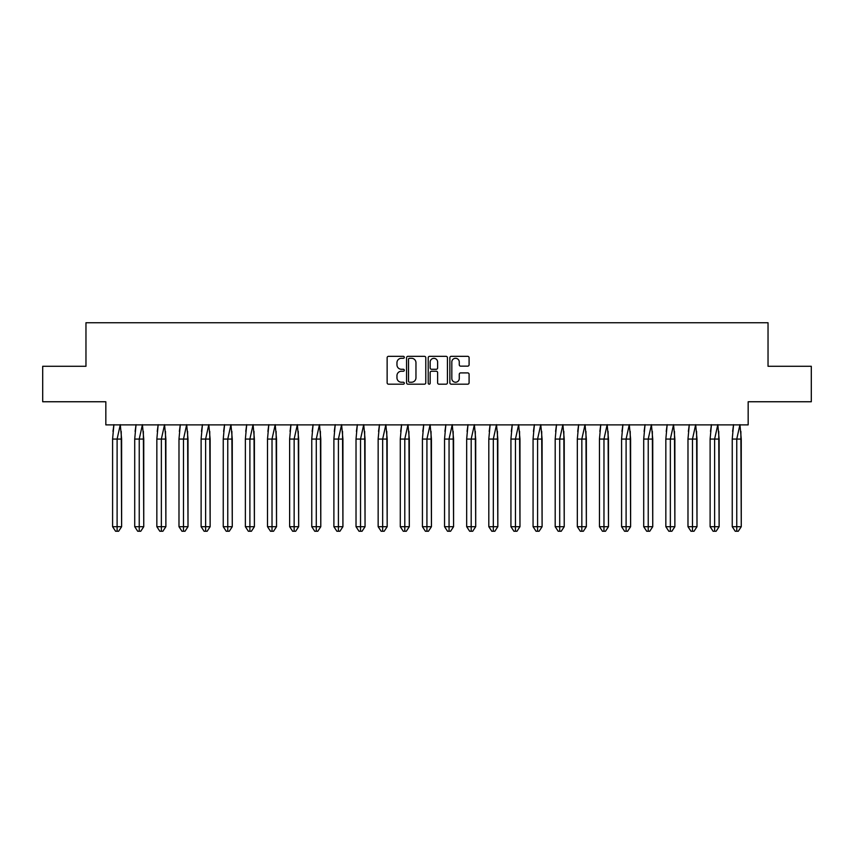 <?xml version="1.0" encoding="UTF-8"?>
<svg xmlns="http://www.w3.org/2000/svg" width="854" height="854" viewBox="0 0 854 854"><rect width="100%" height="100%" fill="white"/><g stroke="black" fill="none" stroke-linecap="round" stroke-linejoin="round"><path stroke-width="1.28" d="M404.305 357.303A0.971 0.971 0 0 0 403.334 356.331L388.538 356.331A1.388 1.388 0 0 0 387.14 357.719L387.14 382.784A1.388 1.388 0 0 0 388.538 384.183L403.334 384.183A0.971 0.971 0 0 0 404.305 383.2A0.971 0.971 0 0 0 403.334 382.229L401.412 382.229A4.451 4.451 0 0 1 396.961 377.778L396.961 375.685A4.451 4.451 0 0 1 401.412 371.234L403.334 371.234A0.971 0.971 0 0 0 404.305 370.252A0.971 0.971 0 0 0 403.334 369.28L401.412 369.28A4.451 4.451 0 0 1 396.961 364.829L396.961 362.736A4.451 4.451 0 0 1 401.412 358.285L403.334 358.285A0.971 0.971 0 0 0 404.305 357.303M42.7 366.281L42.7 401.754L105.832 401.754L105.832 424.876L748.168 424.876L748.168 401.754L811.3 401.754L811.3 366.281L768.034 366.281L768.034 322.737L85.966 322.737L85.966 366.281L42.7 366.281M467.693 366.152A1.388 1.388 0 0 0 469.092 364.754L469.092 357.719A1.388 1.388 0 0 0 467.693 356.331L451.264 356.331A1.388 1.388 0 0 0 449.866 357.719L449.866 382.784A1.388 1.388 0 0 0 451.264 384.183L467.693 384.183A1.388 1.388 0 0 0 469.092 382.784L469.092 374.298A1.388 1.388 0 0 0 467.693 372.899L460.658 372.899A1.388 1.388 0 0 0 459.271 374.298L459.271 378.503A3.726 3.726 0 0 1 455.545 382.229A3.726 3.726 0 0 1 451.819 378.503L451.819 362.011A3.726 3.726 0 0 1 455.545 358.285A3.726 3.726 0 0 1 459.271 362.011L459.271 364.754A1.388 1.388 0 0 0 460.658 366.152L467.693 366.152M425.783 357.719A1.388 1.388 0 0 0 424.385 356.331L407.956 356.331A1.388 1.388 0 0 0 406.568 357.719L406.568 382.784A1.388 1.388 0 0 0 407.956 384.183L424.385 384.183A1.388 1.388 0 0 0 425.783 382.784L425.783 357.719M429.615 356.331L446.044 356.331A1.388 1.388 0 0 1 447.432 357.719L447.432 382.784A1.388 1.388 0 0 1 446.044 384.183L439.009 384.183A1.388 1.388 0 0 1 437.622 382.784L437.622 372.622A1.388 1.388 0 0 0 436.223 371.234L431.558 371.234A1.388 1.388 0 0 0 430.17 372.622L430.17 383.2A0.971 0.971 0 0 1 429.188 384.183A0.971 0.971 0 0 1 428.217 383.2L428.217 357.719A1.388 1.388 0 0 1 429.615 356.331M409.493 358.285A0.971 0.971 0 0 0 408.511 359.256L408.511 381.258A0.971 0.971 0 0 0 409.493 382.229L411.511 382.229A4.451 4.451 0 0 0 415.962 377.778L415.962 362.736A4.451 4.451 0 0 0 411.511 358.285L409.493 358.285M437.622 362.075A3.726 3.726 0 0 0 433.896 358.349A3.726 3.726 0 0 0 430.17 362.075L430.17 367.893A1.388 1.388 0 0 0 431.558 369.28L436.223 369.28A1.388 1.388 0 0 0 437.622 367.893L437.622 362.075M121.225 431.409L121.62 526.704L118.61 531.263L121.62 526.704L121.62 439.063L112.589 439.063L112.589 526.704L112.589 439.063L113.913 424.662M121.62 439.063L120.297 424.662L117.105 439.063L117.105 531.263L118.61 531.263L116.806 531.263M112.984 431.409L113.881 424.876M117.105 531.263L115.6 531.263L112.589 526.704L121.62 526.704M143.355 431.409L143.75 526.704L140.739 531.263L143.75 526.704L143.75 439.063L134.718 439.063L134.718 526.704L134.718 439.063L136.042 424.662M143.75 439.063L142.426 424.662L139.234 439.063L139.234 531.263L140.739 531.263L138.935 531.263M135.113 431.409L136.01 424.876M165.484 431.409L165.879 526.704L162.868 531.263L165.879 526.704L165.879 439.063L156.848 439.063L156.848 526.704L156.848 439.063L158.171 424.662M165.879 439.063L164.555 424.662L161.363 439.063L161.363 531.263L162.868 531.263L161.064 531.263M157.243 431.409L158.139 424.876M187.613 431.409L188.008 526.704L184.998 531.263L188.008 526.704L188.008 439.063L178.988 439.063L178.988 526.704L178.988 439.063L180.301 424.662M188.008 439.063L186.684 424.662L183.493 439.063L183.493 531.263L184.998 531.263L183.194 531.263M179.372 431.409L180.269 424.876M209.742 431.409L210.137 526.704L207.127 531.263L210.137 526.704L210.137 439.063L201.117 439.063L201.117 526.704L201.117 439.063L202.43 424.662M210.137 439.063L208.814 424.662L205.622 439.063L205.622 531.263L207.127 531.263L205.323 531.263M201.501 431.409L202.398 424.876M231.882 431.409L232.267 526.704L229.256 531.263L232.267 526.704L232.267 439.063L223.246 439.063L223.246 526.704L223.246 439.063L224.57 424.662M232.267 439.063L230.954 424.662L227.762 439.063L227.762 531.263L229.256 531.263L227.452 531.263M223.641 431.409L224.527 424.876M139.234 531.263L137.729 531.263L134.718 526.704L143.75 526.704M161.363 531.263L159.858 531.263L156.848 526.704L165.879 526.704M183.493 531.263L181.987 531.263L178.988 526.704L188.008 526.704M205.622 531.263L204.127 531.263L201.117 526.704L210.137 526.704M227.762 531.263L226.257 531.263L223.246 526.704L232.267 526.704M254.012 431.409L254.396 526.704L251.396 531.263L254.396 526.704L254.396 439.063L245.376 439.063L245.376 526.704L245.376 439.063L246.699 424.662M254.396 439.063L253.083 424.662L249.891 439.063L249.891 531.263L251.396 531.263L249.581 531.263M245.771 431.409L246.657 424.876M249.891 531.263L248.386 531.263L245.376 526.704L254.396 526.704M276.141 431.409L276.536 526.704L273.526 531.263L276.536 526.704L276.536 439.063L267.505 439.063L267.505 526.704L267.505 439.063L268.829 424.662M276.536 439.063L275.212 424.662L272.02 439.063L272.02 531.263L273.526 531.263L271.721 531.263M267.9 431.409L268.786 424.876M272.02 531.263L270.515 531.263L267.505 526.704L276.536 526.704M298.27 431.409L298.665 526.704L295.655 531.263L298.665 526.704L298.665 439.063L289.634 439.063L289.634 526.704L289.634 439.063L290.958 424.662M298.665 439.063L297.341 424.662L294.15 439.063L294.15 531.263L295.655 531.263L293.851 531.263M290.029 431.409L290.915 424.876M294.15 531.263L292.644 531.263L289.634 526.704L298.665 526.704M320.399 431.409L320.794 526.704L317.784 531.263L320.794 526.704L320.794 439.063L311.763 439.063L311.763 526.704L311.763 439.063L313.087 424.662M320.794 439.063L319.471 424.662L316.279 439.063L316.279 531.263L317.784 531.263L315.98 531.263M312.158 431.409L313.044 424.876M316.279 531.263L314.774 531.263L311.763 526.704L320.794 526.704M342.529 431.409L342.924 526.704L339.913 531.263L342.924 526.704L342.924 439.063L333.893 439.063L333.893 526.704L333.893 439.063L335.216 424.662M342.924 439.063L341.6 424.662L338.408 439.063L338.408 531.263L339.913 531.263L338.109 531.263M334.288 431.409L335.174 424.876M338.408 531.263L336.903 531.263L333.893 526.704L342.924 526.704M364.658 431.409L365.053 526.704L362.043 531.263L365.053 526.704L365.053 439.063L356.022 439.063L356.022 526.704L356.022 439.063L357.346 424.662M365.053 439.063L363.729 424.662L360.537 439.063L360.537 531.263L362.043 531.263L360.239 531.263M356.417 431.409L357.314 424.876M360.537 531.263L359.032 531.263L356.022 526.704L365.053 526.704M386.787 431.409L387.182 526.704L384.172 531.263L387.182 526.704L387.182 439.063L378.151 439.063L378.151 526.704L378.151 439.063L379.475 424.662M387.182 439.063L385.859 424.662L382.667 439.063L382.667 531.263L384.172 531.263L382.368 531.263M378.546 431.409L379.443 424.876M382.667 531.263L381.162 531.263L378.151 526.704L387.182 526.704M408.917 431.409L409.312 526.704L406.301 531.263L409.312 526.704L409.312 439.063L400.28 439.063L400.28 526.704L400.28 439.063L401.604 424.662M409.312 439.063L407.988 424.662L404.796 439.063L404.796 531.263L406.301 531.263L404.497 531.263M400.675 431.409L401.572 424.876M404.796 531.263L403.291 531.263L400.28 526.704L409.312 526.704M431.046 431.409L431.441 526.704L428.43 531.263L431.441 526.704L431.441 439.063L422.42 439.063L422.42 526.704L422.42 439.063L423.733 424.662M431.441 439.063L430.117 424.662L426.925 439.063L426.925 531.263L428.43 531.263L426.626 531.263M422.805 431.409L423.701 424.876M426.925 531.263L425.42 531.263L422.42 526.704L431.441 526.704M453.175 431.409L453.57 526.704L450.56 531.263L453.57 526.704L453.57 439.063L444.55 439.063L444.55 526.704L444.55 439.063L445.863 424.662M453.57 439.063L452.246 424.662L449.055 439.063L449.055 531.263L450.56 531.263L448.756 531.263M444.934 431.409L445.831 424.876M449.055 531.263L447.549 531.263L444.55 526.704L453.57 526.704M475.315 431.409L475.699 526.704L472.689 531.263L475.699 526.704L475.699 439.063L466.679 439.063L466.679 526.704L466.679 439.063L468.003 424.662M475.699 439.063L474.386 424.662L471.194 439.063L471.194 531.263L472.689 531.263L470.885 531.263M467.074 431.409L467.96 424.876M471.194 531.263L469.689 531.263L466.679 526.704L475.699 526.704M497.444 431.409L497.829 526.704L494.829 531.263L497.829 526.704L497.829 439.063L488.808 439.063L488.808 526.704L488.808 439.063L490.132 424.662M497.829 439.063L496.516 424.662L493.324 439.063L493.324 531.263L494.829 531.263L493.014 531.263M489.203 431.409L490.089 424.876M493.324 531.263L491.819 531.263L488.808 526.704L497.829 526.704M519.574 431.409L519.969 526.704L516.958 531.263L519.969 526.704L519.969 439.063L510.938 439.063L510.938 526.704L510.938 439.063L512.261 424.662M519.969 439.063L518.645 424.662L515.453 439.063L515.453 531.263L516.958 531.263L515.154 531.263M511.332 431.409L512.219 424.876M515.453 531.263L513.948 531.263L510.938 526.704L519.969 526.704M541.703 431.409L542.098 526.704L539.087 531.263L542.098 526.704L542.098 439.063L533.067 439.063L533.067 526.704L533.067 439.063L534.39 424.662M542.098 439.063L540.774 424.662L537.582 439.063L537.582 531.263L539.087 531.263L537.283 531.263M533.462 431.409L534.348 424.876M537.582 531.263L536.077 531.263L533.067 526.704L542.098 526.704M563.832 431.409L564.227 526.704L561.217 531.263L564.227 526.704L564.227 439.063L555.196 439.063L555.196 526.704L555.196 439.063L556.52 424.662M564.227 439.063L562.903 424.662L559.712 439.063L559.712 531.263L561.217 531.263L559.413 531.263M555.591 431.409L556.477 424.876M559.712 531.263L558.206 531.263L555.196 526.704L564.227 526.704M585.961 431.409L586.356 526.704L583.346 531.263L586.356 526.704L586.356 439.063L577.325 439.063L577.325 526.704L577.325 439.063L578.649 424.662M586.356 439.063L585.033 424.662L581.841 439.063L581.841 531.263L583.346 531.263L581.542 531.263M577.72 431.409L578.606 424.876M581.841 531.263L580.336 531.263L577.325 526.704L586.356 526.704M608.091 431.409L608.486 526.704L605.475 531.263L608.486 526.704L608.486 439.063L599.455 439.063L599.455 526.704L599.455 439.063L600.778 424.662M608.486 439.063L607.162 424.662L603.97 439.063L603.97 531.263L605.475 531.263L603.671 531.263M599.85 431.409L600.746 424.876M603.97 531.263L602.465 531.263L599.455 526.704L608.486 526.704M630.22 431.409L630.615 526.704L627.605 531.263L630.615 526.704L630.615 439.063L621.584 439.063L621.584 526.704L621.584 439.063L622.908 424.662M630.615 439.063L629.291 424.662L626.099 439.063L626.099 531.263L627.605 531.263L625.801 531.263M621.979 431.409L622.876 424.876M626.099 531.263L624.594 531.263L621.584 526.704L630.615 526.704M652.349 431.409L652.744 526.704L649.734 531.263L652.744 526.704L652.744 439.063L643.713 439.063L643.713 526.704L643.713 439.063L645.037 424.662M652.744 439.063L651.421 424.662L648.229 439.063L648.229 531.263L649.734 531.263L647.93 531.263M644.108 431.409L645.005 424.876M648.229 531.263L646.724 531.263L643.713 526.704L652.744 526.704M674.479 431.409L674.874 526.704L671.863 531.263L674.874 526.704L674.874 439.063L665.842 439.063L665.842 526.704L665.842 439.063L667.166 424.662M674.874 439.063L673.55 424.662L670.358 439.063L670.358 531.263L671.863 531.263L670.059 531.263M666.237 431.409L667.134 424.876M670.358 531.263L668.853 531.263L665.842 526.704L674.874 526.704M696.608 431.409L697.003 526.704L693.992 531.263L697.003 526.704L697.003 439.063L687.982 439.063L687.982 526.704L687.982 439.063L689.295 424.662M697.003 439.063L695.679 424.662L692.487 439.063L692.487 531.263L693.992 531.263L692.188 531.263M688.367 431.409L689.263 424.876M692.487 531.263L690.982 531.263L687.982 526.704L697.003 526.704M718.748 431.409L719.132 526.704L716.122 531.263L719.132 526.704L719.132 439.063L710.112 439.063L710.112 526.704L710.112 439.063L711.435 424.662M719.132 439.063L717.819 424.662L714.627 439.063L714.627 531.263L716.122 531.263L714.318 531.263M710.507 431.409L711.393 424.876M714.627 531.263L713.122 531.263L710.112 526.704L719.132 526.704M740.877 431.409L741.261 526.704L738.262 531.263L741.261 526.704L741.261 439.063L732.241 439.063L732.241 526.704L732.241 439.063L733.565 424.662M741.261 439.063L739.948 424.662L736.756 439.063L736.756 531.263L738.262 531.263L736.447 531.263M732.636 431.409L733.522 424.876M736.756 531.263L735.251 531.263L732.241 526.704L741.261 526.704"/></g></svg>
